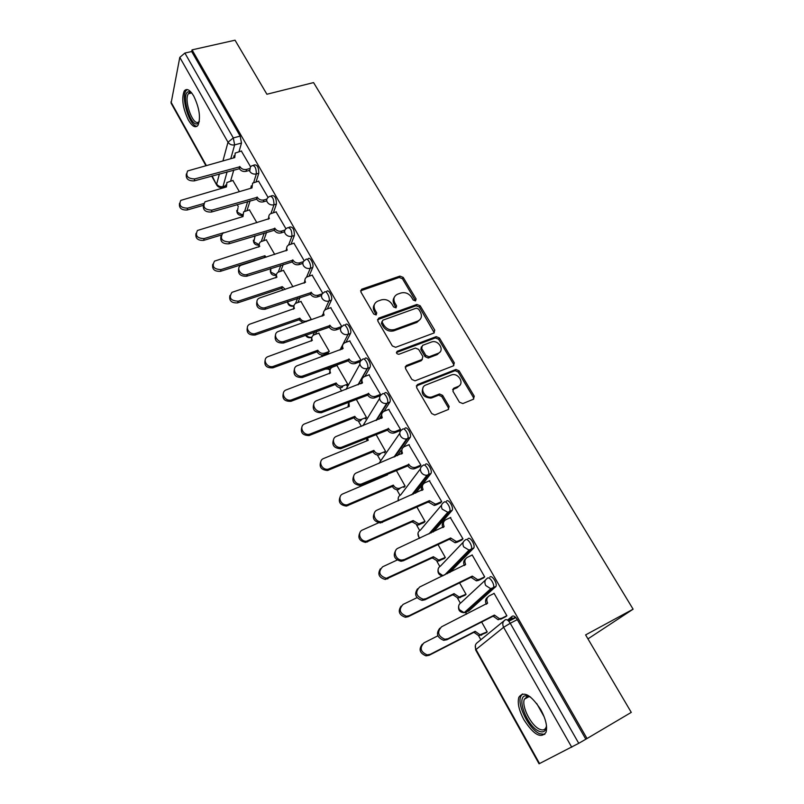 <?xml version="1.0" encoding="UTF-8"?>
<svg xmlns="http://www.w3.org/2000/svg" width="804" height="804" viewBox="0 0 804 804"><rect width="100%" height="100%" fill="white"/><g stroke="black" fill="none" stroke-linecap="round" stroke-linejoin="round"><path stroke-width="1.21" d="M415.497 300.917L416.1 298.967L403.196 277.4L399.91 276.094L361.669 289.219L360.875 291.963L373.729 314.022L376.131 314.937L376.744 312.947L375.076 310.083C373.177 306.053 374.071 303.068 377.749 301.138L381.257 299.902C385.618 298.857 389.186 300.254 391.95 304.113L393.628 306.957L396 307.862L396.593 305.902L394.915 303.058C393.005 299.068 393.859 296.123 397.477 294.224L400.915 293.008C405.216 291.983 408.744 293.37 411.507 297.189L413.186 300.003L415.497 300.917M415.557 300.897L402.462 278.747L399.186 277.45L360.564 290.827M376.252 314.877L374.373 311.399L375.076 310.083M396.07 307.832L394.181 304.384L394.915 303.058M193.744 96.048C189.885 89.696 186.719 88.008 184.247 90.983C181.372 98.44 182.759 108.158 188.407 120.118C192.277 126.59 195.483 128.298 198.025 125.253C200.869 117.826 199.442 108.088 193.744 96.048M540.78 709.641C530.881 694.716 523.575 690.606 518.841 697.319C517.284 702.977 518.982 710.465 523.937 719.791C533.715 734.846 541.082 738.987 546.037 732.233C547.544 726.525 545.795 718.997 540.78 709.641M459.446 402.241L462.853 403.558L473.466 399.216L474.249 396.201L459.084 370.835L455.958 369.448L417.477 384.553L416.593 387.578L431.718 413.547L434.783 415.005L448.3 409.517L449.145 406.442L442.632 395.387L439.527 393.97L431.869 396.935C424.582 398.975 418.824 387.387 425.889 384.985L451.737 374.835C458.823 372.664 464.893 384.121 457.918 386.563L453.757 388.231L452.933 391.246L459.446 402.241M192.045 49.868L235.039 40.2L266.898 94.249L313.56 82.591L633.11 609.181L585.613 634.909L631.281 712.384L587.031 738.524L192.045 49.868L191.694 51.526L184.88 53.064L233.301 137.926L234.637 144.881L230.788 158.659M433.919 333.027L434.763 330.163L420.17 305.771L416.864 304.465L378.684 318.133L377.79 320.987L392.332 345.941L395.638 347.308L433.919 333.027M439.436 337.992L454.31 362.855L453.496 365.8L415.015 380.825L411.829 379.408L405.457 368.473L406.362 365.488L422.01 359.499L422.884 356.544L418.683 349.428L415.417 348.062L398.925 354.273C396.452 353.921 395.9 352.916 397.266 351.247L436.2 336.645L439.436 337.992L438.622 339.258L453.466 364.081L454.31 362.855M507.505 620.095L512.279 616.216C513.716 615.492 515.394 616.628 517.294 619.623L510.249 623.271L578.749 743.318L539.062 763.8L475.636 649.923L476.008 649.501L539.564 763.579M237.13 204.548L238.316 206.658M254.697 235.914L255.039 236.517M321.339 354.906L322.263 356.564M339.65 387.618L341.599 391.106M347.941 402.422L348.323 403.106M358.333 420.984L361.348 426.361M377.377 454.994L380.624 460.792M396.814 489.696L399.96 495.314M416.633 525.102L419.678 530.539M436.863 561.232L439.798 566.468M457.516 598.106L460.34 603.141M465.586 612.517L466.541 614.206M478.591 635.743L480.842 639.763M587.945 638.879L633.11 609.181M587.031 738.524L578.749 743.318M191.694 51.526L240.175 136.107L241.491 143.052L239.029 151.644M233.803 169.925L230.607 181.091M205.794 165.463L171.091 103.163L179.794 57.375L184.88 53.064M268.094 197.472L258.536 181.171M256.848 222.698L249.401 209.874M285.973 228.798L276.063 211.894M274.717 254.446L266.255 239.833M304.203 260.727L293.932 243.21M292.947 286.827L283.43 270.365M322.796 293.299L312.153 275.149M303.148 322.776L299.329 320.062L300.033 318.434C301.681 320.816 303.882 321.68 306.646 321.017L311.279 319.399L300.927 301.47M330.977 307.641L325.841 309.429C323.56 310.706 322.987 312.585 324.133 315.078L278.295 331.459C271.802 333.982 277.752 343.931 284.234 341.338L330.062 325.519C331.801 328.022 334.102 328.916 336.956 328.213L341.75 326.504L330.735 307.721M328.565 352.986L323.901 354.695C321.138 355.398 318.927 354.544 317.258 352.122L318.012 350.554C319.68 352.976 321.901 353.84 324.675 353.137L329.318 351.438L318.756 333.168M359.81 361.8L360.946 360.132L349.68 340.946M346.665 385.689L347.72 384.131L336.926 365.478M379.327 396.02L380.523 394.422L369.006 374.845M365.368 418.934L366.473 417.447L356.202 399.206M399.246 430.944L400.503 429.416L388.734 409.447M384.433 452.843L385.608 451.426L376.031 434.421M419.567 466.591L420.894 465.144L408.854 444.753M403.879 487.425L405.115 486.078L396.271 470.37M440.321 502.992L441.718 501.616L429.386 480.812M423.728 522.711L425.014 521.444L416.934 507.083M461.516 540.157L462.983 538.871L450.351 517.635M443.969 558.71L445.336 557.524L438.039 544.569M483.164 578.116L484.701 576.92L472.119 554.871L471.727 555.262M464.632 595.452L466.059 594.347L459.597 582.87M505.284 616.899L506.892 615.794L494.038 593.262L493.515 593.724M489.867 577.051C491.937 574.709 497.525 583.222 495.978 586.397L468.762 611.01L464.722 612.186M467.928 538.71C469.918 536.198 475.445 544.76 473.847 547.926L449.818 572.498M446.451 501.193C448.371 498.49 453.838 507.123 452.19 510.289L433.336 531.946M425.427 464.451C427.276 461.576 432.683 470.28 430.994 473.435L415.638 493.153M404.834 428.482C406.613 425.427 411.97 434.22 410.231 437.366L403.347 447.225M400.975 450.602L397.427 455.667M384.674 393.246C386.382 390.01 391.689 398.905 389.9 402.03L384.051 411.316M381.609 415.186L379.036 419.266M364.916 358.725C366.554 355.308 371.81 364.312 369.991 367.428L364.855 376.423M361.096 383.026L360.654 383.809M344.695 325.168L345.579 324.846C347.177 321.389 352.303 330.414 350.484 333.499L345.951 342.303M333.841 365.79L333.308 366.825M325.731 291.912L326.655 291.601C328.233 288.274 333.097 297.038 331.409 300.173L327.339 308.897M316.937 331.178L315.459 334.333M307.138 259.31L308.103 258.999C309.661 255.823 314.284 264.315 312.716 267.511L309.048 276.174M300.053 297.43L297.912 302.485M288.897 227.341L289.902 227.029C292.887 226.718 294.385 229.532 294.385 235.482L291.078 244.114M283.259 264.476L280.656 271.26M271.008 195.985L272.064 195.684C274.928 195.392 276.385 198.196 276.415 204.075L273.42 212.678M266.596 232.266L263.682 240.627M253.451 165.232L254.556 164.931C257.32 164.679 258.727 167.463 258.787 173.272L256.064 181.865M250.104 200.769L246.999 210.578M250.536 166.73L241.341 151.021M239.321 191.563L232.848 180.468M485.727 632.969L487.224 631.944L481.636 622.015M508.791 621.241L515.836 617.603M585.804 739.157L517.294 619.623M394.231 297.45C392.814 299.53 392.794 301.842 394.181 304.384M374.393 304.515C373.026 306.595 373.016 308.897 374.373 311.399M434.281 332.846L419.397 307.088L416.1 305.781L377.468 319.721M418.603 309.088L416.281 308.173L382.784 320.203L382.151 322.213L383.93 325.258C386.704 329.158 390.272 330.575 394.653 329.519L417.638 321.128C421.457 319.238 422.381 316.213 420.391 312.073L418.603 309.088M381.94 321.57L381.438 323.509L382.151 322.213M420.241 319.309L416.864 322.414L393.91 330.806C389.538 331.861 385.97 330.444 383.206 326.555L381.438 323.509M453.788 365.649L453.466 364.081M422.401 359.287L421.216 360.735L405.136 366.966M438.622 339.258L435.396 337.911L396.392 352.564M438.029 353.368C445.205 350.946 438.682 339.419 431.617 341.971L422.512 345.388L421.648 348.303L425.849 355.418L429.065 356.785L438.029 353.368L437.215 354.604L439.959 352.072M421.326 346.856L420.864 349.559L421.648 348.303M437.215 354.604L428.261 358.031L425.055 356.664L420.864 349.559M459.657 385.428L457.054 387.769L452.612 389.568M423.105 387.548C420.743 393.94 423.396 397.467 431.044 398.121L432.723 396.663M448.592 409.367L448.29 407.618L441.788 396.583L438.693 395.156L431.899 397.859M473.677 399.116L473.365 397.377L458.23 372.051L455.104 370.664L416.281 385.98M233.039 180.408L226.899 182.518L226.437 186.94L180.779 200.387C178.568 205.412 180.84 208.005 187.593 208.166L203.724 203.533M203.261 205.362L187.141 210.005C181.352 210.226 178.81 207.995 179.523 203.281M225.311 187.262L225.793 185.01M241.542 150.971L235.2 153.072L234.748 157.584L187.654 170.93C185.392 176.036 187.744 178.709 194.719 178.93L239.954 166.76C241.562 169.041 243.763 169.925 246.577 169.413L245.994 171.363C243.19 171.875 240.989 170.991 239.381 168.719L194.246 180.89C188.226 181.071 185.603 178.749 186.377 173.925M249.31 170.438L245.994 171.363M233.552 157.906L234.075 155.664M249.23 168.679L246.577 169.413M239.793 166.468L239.22 168.428M249.592 209.814L243.632 211.854L243.009 216.557L197.482 230.457C194.91 235.652 197.121 238.366 204.136 238.587L223.854 232.657M221.251 235.059L203.653 240.376C197.764 240.627 195.201 238.326 195.985 233.472M241.853 216.899L242.346 214.417M264.446 257.692L264.928 255.722L266.023 257.2M266.456 239.773L260.707 241.743C259.139 242.979 258.818 244.537 259.732 246.426L214.537 261.109C211.563 266.456 213.713 269.29 220.999 269.591L264.928 255.722M264.315 257.451L220.477 271.33C214.467 271.601 211.904 269.239 212.779 264.214M258.697 247.089L259.21 244.366M199.271 121.635L197.613 123.645C190.809 127.766 180.799 95.123 187.915 91.897L189.694 91.696L191.432 92.611M191.633 92.862L189.362 92.822L188.397 93.746C183.603 99.786 192.679 125.766 198.327 122.198L199.322 121.324M187.201 89.535L186.025 90.671C180.578 97.495 189.814 126.931 197.131 126.238M546.459 725.6C546.107 731.198 543.604 733.047 538.931 731.168C527.122 726.434 515.836 696.656 525.514 695.761L530.529 697.048M530.097 696.807L527.263 696.475L524.369 699.189C521.273 706.224 531.213 725.821 539.675 729.238C542.911 730.635 545.072 729.911 546.177 727.097L546.449 726.112M522.379 693.963L520.711 696.445C516.882 705.148 529.143 729.409 539.655 733.73L544.841 734.353M258.747 181.111L252.597 183.141L251.974 187.935L205.02 201.774C202.377 207.06 204.678 209.854 211.924 210.135L257.28 197.292C258.918 199.613 261.139 200.497 263.963 199.955L263.33 201.844C260.516 202.397 258.295 201.513 256.667 199.201L211.402 212.045C205.281 212.256 202.638 209.864 203.482 204.889M266.767 200.839L263.33 201.844M250.737 188.287L251.28 185.804M266.878 199.101L263.963 199.955M257.119 197L256.496 198.9M276.285 211.824L270.355 213.794C268.737 215.04 268.405 216.638 269.36 218.577L222.748 233.23C219.693 238.687 221.934 241.592 229.462 241.964L274.948 228.416C276.606 230.778 278.847 231.663 281.681 231.08L280.998 232.929C278.174 233.512 275.943 232.627 274.285 230.266L228.899 243.823C222.658 244.054 220.005 241.592 220.939 236.446M284.606 231.813L280.998 232.929M268.255 219.261L268.817 216.517M284.907 230.085L281.681 231.08M274.777 228.115L274.114 229.964M283.028 290.123L281.571 288.314L282.234 286.636L285.299 289.36M283.641 270.295L278.124 272.194C276.355 273.45 275.953 275.099 276.928 277.159L231.954 292.344C228.527 297.842 230.607 300.786 238.195 301.198L282.234 286.636M281.571 288.314L237.622 302.877C231.492 303.178 228.919 300.726 229.904 295.53M275.872 277.852L276.405 274.857M301.148 301.389L295.892 303.229C293.902 304.495 293.42 306.244 294.455 308.475L249.732 324.183C243.974 326.916 249.702 335.791 255.722 333.419L299.862 318.133M299.158 319.761L255.099 335.037C248.828 335.348 246.245 332.826 247.371 327.439M293.38 309.208L293.932 305.922M318.987 333.087L314.012 334.866C311.791 336.122 311.228 337.971 312.324 340.393L267.883 356.674C261.591 359.177 267.3 368.835 273.591 366.262L317.831 350.242M317.077 351.81L272.918 367.82C266.486 368.152 263.913 365.529 265.189 359.951M311.228 341.167L311.811 337.569L310.917 337.64M294.153 243.14L288.465 245.049C286.646 246.315 286.244 248.004 287.259 250.114L240.868 265.32C235.461 268.245 241.411 276.626 247.361 274.425L292.957 260.144C294.646 262.556 296.907 263.451 299.741 262.828L299.018 264.616C296.184 265.24 293.932 264.345 292.244 261.943L246.748 276.224C240.376 276.476 237.713 273.943 238.758 268.616M302.847 263.38L299.018 264.616M286.123 250.838L286.706 247.813M303.369 261.652L299.741 262.828M292.787 259.843L292.073 261.642M312.384 275.068L306.967 276.918C304.917 278.194 304.435 279.983 305.52 282.274L259.38 298.053C253.441 300.796 259.411 309.932 265.611 307.54L311.319 292.515C313.037 294.957 315.319 295.852 318.163 295.189L317.389 296.927C314.555 297.591 312.274 296.696 310.565 294.254L264.948 309.279C258.436 309.55 255.762 306.927 256.948 301.41M321.499 295.53L317.389 296.927M304.344 283.038L304.957 279.712M322.293 293.792L318.163 295.189M311.148 292.194L310.384 293.942M340.605 328.293L336.132 329.881C333.278 330.585 330.987 329.69 329.248 327.208L283.521 343.006C276.847 343.298 274.174 340.574 275.511 334.856M322.937 315.882L323.58 312.223M329.871 325.198L329.067 326.886M343.057 385.88L342.082 387.438C339.358 388.081 337.167 387.206 335.529 384.794L336.333 383.287C337.981 385.699 340.172 386.583 342.906 385.93L347.71 384.101M337.177 365.388L332.494 367.126C330.032 368.363 329.379 370.302 330.534 372.935L286.405 389.819C279.671 392.03 285.108 402.392 291.671 399.819L336.152 382.975M335.348 384.483L290.958 401.317C284.415 401.528 281.892 398.784 283.38 393.096M329.419 373.739L330.052 369.81M349.941 340.856L345.107 342.604C342.574 343.861 341.911 345.841 343.127 348.544L297.601 365.579C290.656 367.8 296.324 378.473 303.098 375.88L349.167 359.197C350.886 361.679 353.157 362.594 355.971 361.951L355.097 363.559C352.283 364.212 350.021 363.297 348.313 360.815L302.334 377.488C295.54 377.649 292.927 374.805 294.485 368.966M360.081 361.699L355.247 363.508M341.911 349.388L342.594 345.378M360.926 360.102L356.132 361.89M348.986 358.875L348.122 360.493M361.8 419.266L360.453 420.864C357.81 421.356 355.71 420.442 354.162 418.12L355.016 416.673C356.574 419.005 358.674 419.919 361.318 419.427L366.453 417.407M348.916 402.04L349.288 406.442L304.877 423.798C298.395 425.999 303.249 436.23 309.821 434.14L354.835 416.351M353.981 417.799L309.058 435.567C302.545 435.396 300.183 432.502 301.952 426.864M347.971 406.955L348.665 402.663M386.995 403.729L386.342 403.98M369.287 374.744L364.483 376.573C361.921 377.87 361.257 379.91 362.503 382.694L316.887 400.573C310.193 402.804 315.268 413.336 322.052 411.226L368.674 393.568C370.292 395.96 372.463 396.915 375.197 396.422L374.262 397.97C371.538 398.462 369.368 397.508 367.76 395.116L321.228 412.764C314.464 412.542 312.012 409.537 313.861 403.749M379.609 395.91L374.754 397.809M361.277 383.568L362.011 379.197M380.503 394.382L375.689 396.261M368.483 393.226L367.569 394.784M380.905 453.325L379.176 454.943C376.634 455.295 374.634 454.34 373.167 452.099L374.071 450.722C375.538 452.974 377.548 453.918 380.091 453.577L385.578 451.376M367.418 437.919L368.232 440.28L323.731 458.461C317.479 460.672 321.811 470.762 328.344 469.124L373.89 450.391M372.986 451.778L327.529 470.491C321.047 469.928 318.856 466.873 320.927 461.305M366.905 440.823L366.584 438.26M389.025 409.326L384.211 411.246C381.649 412.603 381.006 414.693 382.282 417.547L336.574 436.301C330.122 438.532 334.655 448.933 341.409 447.295L388.583 428.632C390.111 430.954 392.191 431.939 394.814 431.597L395.658 431.346L393.829 433.075C391.206 433.416 389.126 432.431 387.608 430.12L340.524 448.763C333.801 448.14 331.519 444.964 333.67 439.245M399.548 430.823L394.663 432.823M381.036 418.462L381.84 413.688M400.472 429.376L395.658 431.346M388.382 428.301L387.407 429.778M400.402 488.058L398.281 489.696C395.839 489.897 393.93 488.922 392.553 486.772L393.518 485.455C394.905 487.616 396.814 488.591 399.256 488.39L405.085 486.028M387.237 474.219L387.558 474.802L342.976 493.827C336.936 496.048 340.785 505.987 347.248 504.801L393.327 485.113M392.362 486.43L346.383 506.098C339.941 505.143 337.921 501.917 340.313 496.42M386.211 475.375L385.97 474.752M409.176 444.622L404.362 446.632C401.789 448.049 401.166 450.21 402.472 453.114L356.685 472.782C350.454 475.033 354.494 485.284 361.177 484.098L408.904 464.441C410.341 466.672 412.331 467.687 414.854 467.486L416.04 467.154L414.985 468.561L413.799 468.893C411.286 469.094 409.306 468.079 407.869 465.858L360.242 485.495C353.549 484.46 351.448 481.124 353.931 475.476M419.909 466.451L414.985 468.561M401.216 454.069L402.1 448.873M420.864 465.084L416.04 467.154M408.703 464.089L407.668 465.506M424.09 522.54L417.778 525.123L412.14 521.786L413.155 520.55L418.814 523.886L424.984 521.374M378.523 522.831L362.604 529.926C356.785 532.158 360.192 541.956 366.564 541.192L413.155 520.55M412.14 521.786L365.639 542.409C359.237 541.052 357.398 537.665 360.132 532.238M429.748 480.651L424.924 482.762C422.351 484.239 421.738 486.46 423.085 489.435L377.227 510.048C371.207 512.319 374.795 522.429 381.387 521.675L429.447 500.641L435.316 504.108L436.843 503.716L435.738 505.053L434.21 505.445L428.351 501.987L380.392 522.982C373.729 521.535 371.82 518.027 374.654 512.46M440.713 502.822L435.738 505.053M421.819 490.43C420.874 488.179 421.206 486.289 422.803 484.782M441.677 501.555L436.843 503.716M429.447 500.641L428.351 501.987M444.401 558.509L437.698 561.262L432.321 557.875L433.396 556.7L438.783 560.107L445.285 557.443M397.126 560.046L382.654 566.78C377.92 571.935 379.136 575.785 386.302 578.317L433.396 556.7M432.321 557.875L385.317 579.463C378.945 577.684 377.307 574.126 380.392 568.79M450.753 517.454L445.918 519.665C443.356 521.193 442.753 523.484 444.13 526.519L398.211 548.117C392.392 550.418 395.588 560.388 402.06 560.036L404.482 559.504L450.632 537.976L456.23 541.504L458.099 541.062L456.923 542.318L455.054 542.75L449.476 539.233L403.417 560.73L400.995 561.262C394.372 559.393 392.653 555.705 395.859 550.217M461.958 539.946L456.923 542.318M442.863 527.565C441.778 525.072 442.15 523.032 443.969 521.444M462.933 538.791L458.099 541.062M450.632 537.976L449.476 539.233M465.154 595.201L458.039 598.136L452.913 594.699L454.049 593.613L459.184 597.05L466.008 594.267M417.005 597.663L403.116 604.407C398.452 609.482 399.568 613.422 406.482 616.206L409.236 615.653L454.049 593.613M452.913 594.699L408.191 616.708L405.437 617.271C399.085 615.07 397.648 611.341 401.126 606.095M472.209 555.031L467.365 557.343C464.802 558.951 464.22 561.303 465.637 564.408L419.648 587.02C414.854 592.246 416.04 596.317 423.216 599.221L426.07 598.658L472.27 576.106L477.606 579.684L479.807 579.202L478.561 580.377L476.37 580.85L471.043 577.282L424.934 599.804L422.09 600.367C415.477 598.045 413.97 594.186 417.567 588.789M483.706 577.855L478.561 580.377M464.36 565.493C463.124 562.75 463.536 560.549 465.606 558.88M484.651 576.83L479.807 579.202M472.27 576.106L471.043 577.282M486.42 632.607L478.822 635.763L473.938 632.296L475.144 631.291L480.028 634.758L487.174 631.843M507.927 620.407L512.198 618.206L509.736 620.196L515.475 617.231M437.868 635.813L424.02 642.828C419.417 647.843 420.442 651.863 427.125 654.888L430.271 654.315L475.144 631.291M515.716 617.472L508.681 621.11M473.938 632.296L429.155 655.29L426.019 655.863C419.678 653.22 418.442 649.33 422.321 644.185M512.198 618.206L511.444 616.899M494.118 593.422L489.274 595.844C486.711 597.513 486.149 599.935 487.606 603.111L441.567 626.788C436.833 631.954 437.929 636.105 444.863 639.26L448.129 638.677L494.39 615.07L499.475 618.678L501.997 618.175L498.168 619.753L493.093 616.155L446.923 639.733L443.667 640.316C437.064 637.532 435.778 633.502 439.798 628.215M487.606 603.111L486.33 604.236C484.923 601.211 485.395 598.839 487.747 597.121M505.997 616.527L500.681 619.261M506.842 615.693L501.997 618.175M494.39 615.07L493.093 616.155M415.336 300.284L416.1 298.967M376.041 314.263L376.744 312.947M395.859 307.218L396.593 305.902M571.755 747.248L503.605 627.301L476.008 649.501C474.621 646.406 475.174 644.024 477.656 642.356L503.827 621M241.491 143.052L234.637 144.881C231.803 145.363 229.592 144.479 227.994 142.218L179.794 57.375M227.13 171.775L222.999 186.568L221.723 187.422M225.381 185.895L222.999 186.568C220.296 187.071 218.185 186.237 216.668 184.046L219.412 173.915M222.969 160.79L227.994 142.218L233.301 137.926L240.175 136.107M170.93 101.957L206.246 165.343M212.145 175.925L216.758 185.151C218.236 187.322 220.246 187.965 222.788 187.091L225.291 186.377M495.565 587.01L493.083 588.247L466.38 612.206L464.169 612.678L459.365 609.623C458.009 606.598 458.571 604.286 461.044 602.688L485.536 579.975M473.506 548.469L471.023 549.645L447.426 573.644M443.034 575.764L438.783 572.78C437.466 569.815 438.039 567.574 440.512 566.036L463.275 542.157M451.918 510.741L449.436 511.867L430.934 533.052M419.809 538.177L418.613 536.68C417.326 533.786 417.919 531.595 420.391 530.127L441.577 505.133M430.773 473.797L428.301 474.873L413.226 494.209M398.543 500.671C397.719 498.058 398.432 496.138 400.673 494.922L420.412 468.863M410.08 437.637L407.598 438.662L395.005 456.682M378.895 463.456L399.769 433.316M389.799 402.211L387.337 403.186L376.614 420.231M362.905 425.738L379.609 398.452M369.94 367.508L367.478 368.433L358.232 384.734M345.991 389.427L359.901 364.252M350.484 333.499L348.021 334.394L339.971 350.092M331.469 366.674L330.203 369.147L328.896 369.669M331.409 300.173L328.957 301.018L324.705 310.163M322.736 314.414L321.891 316.243M314.565 332.012L312.907 335.59M312.716 267.511L310.264 268.315L306.545 277.169M304.254 282.616L304.033 283.139M297.681 298.224L295.48 303.48M294.385 235.482L291.942 236.245L288.616 244.969M280.887 265.24L278.264 272.114M276.415 204.075L273.973 204.799L270.978 213.452M264.225 232.999L261.32 241.401M258.787 173.272L256.345 173.955L253.652 182.568M247.732 201.452L244.657 211.291M252.124 165.604C254.878 165.353 256.285 168.136 256.345 173.955C253.521 174.478 251.3 173.584 249.672 171.282L250.406 166.87L252.124 165.604M242.115 214.799L237.25 212.075L237.974 207.774M269.621 196.387C272.486 196.116 273.933 198.91 273.973 204.799C271.139 205.352 268.898 204.457 267.25 202.116C266.305 200.226 266.606 198.658 268.164 197.422L269.621 196.387M287.46 227.783C290.435 227.472 291.932 230.286 291.942 236.245C289.098 236.838 286.837 235.944 285.159 233.552C284.154 231.492 284.536 229.833 286.284 228.577L287.46 227.783M305.651 259.782C307.198 256.607 311.821 265.119 310.264 268.315C307.409 268.948 305.138 268.044 303.43 265.621C302.354 263.38 302.806 261.622 304.786 260.345L305.651 259.782M324.203 292.425C325.771 289.108 330.635 297.872 328.957 301.018C326.092 301.691 323.791 300.796 322.062 298.314C320.927 295.882 321.459 294.033 323.67 292.756L324.203 292.425M343.117 325.721C344.705 322.263 349.83 331.298 348.021 334.394C345.157 335.107 342.836 334.203 341.067 331.68C339.871 329.037 340.494 327.087 342.956 325.821L343.117 325.721M362.453 359.639C364.081 356.232 369.337 365.247 367.518 368.363L367.207 368.533C364.403 369.126 362.162 368.192 360.463 365.719C359.217 362.946 359.88 360.926 362.453 359.639M382.201 394.211C383.9 390.975 389.206 399.879 387.427 403.015L386.724 403.377C384.01 403.819 381.86 402.844 380.262 400.462C378.986 397.628 379.629 395.548 382.201 394.211M402.362 429.497C404.131 426.442 409.487 435.245 407.759 438.391L406.643 438.944C404.04 439.235 401.98 438.23 400.472 435.929C399.156 433.034 399.789 430.884 402.362 429.497M422.954 465.516C424.793 462.642 430.19 471.355 428.512 474.511L426.994 475.234C424.492 475.385 422.532 474.36 421.105 472.139C419.758 469.184 420.371 466.973 422.954 465.516M443.969 502.309C445.878 499.606 451.345 508.249 449.707 511.414L447.788 512.279L442.17 509.123C440.793 506.098 441.396 503.827 443.969 502.309M465.446 539.886C467.425 537.363 472.953 545.946 471.365 549.112L469.033 550.097L463.697 546.901C462.28 543.805 462.863 541.464 465.446 539.886M487.375 578.267C489.445 575.935 495.023 584.458 493.485 587.634L490.772 588.729L485.686 585.493C484.239 582.327 484.802 579.925 487.375 578.267M259.069 244.577L253.883 241.833L254.788 237.27M276.385 274.888L270.817 272.144L270.757 268.496M293.962 305.741C291.43 306.043 289.47 305.138 288.073 303.038L287.581 301.641M311.922 337.157C309.57 337.64 307.6 336.936 306.002 335.047M325.017 369.066L330.193 369.157L325.841 368.765M505.254 619.834C506.681 619.12 508.349 620.266 510.249 623.271L503.605 627.301C502.118 624.055 502.671 621.562 505.254 619.834M361.157 290.505L361.83 289.159M399.186 277.45L399.91 276.094M402.462 278.747L403.196 277.4M378.011 319.429L378.724 318.123M416.1 305.781L416.864 304.465M419.397 307.088L420.17 305.771M433.959 331.439L434.763 330.163M383.206 326.555L383.93 325.258M394 330.776L394.744 329.489M416.864 322.414L417.638 321.128M405.588 366.724L406.362 365.488M421.216 360.735L422.01 359.499M396.513 352.514L397.266 351.247M435.296 337.951L436.1 336.685M425.055 356.664L425.849 355.418M428.421 357.971L429.225 356.735M452.903 389.427L453.757 388.231M457.054 387.769L457.918 386.563M438.371 395.256L439.215 394.06M441.788 396.583L442.632 395.387M448.29 407.618L449.145 406.442M416.683 385.759L417.477 384.553M454.873 370.744L455.727 369.528M458.23 372.051L459.084 370.835M473.365 397.377L474.249 396.201M187.141 210.005L187.593 208.166M239.954 166.76L239.381 168.719M194.719 178.93L194.246 180.89M203.653 240.376L204.136 238.587M264.506 257.682L265.099 256.024M220.477 271.33L220.999 269.591M544.207 716.917L536.67 703.43M257.28 197.292L256.667 199.201M211.924 210.135L211.402 212.045M274.948 228.416L274.285 230.266M229.462 241.964L228.899 243.823M281.742 288.606L282.395 286.938M237.622 302.877L238.195 301.198M299.329 320.062L300.033 318.434M306.354 321.66L306.646 321.017M255.099 335.037L255.722 333.419M317.258 352.122L318.012 350.554M323.901 354.695L324.675 353.137M272.918 367.82L273.591 366.262M292.957 260.144L292.244 261.943M247.361 274.425L246.748 276.224M311.319 292.515L310.565 294.254M265.611 307.54L264.948 309.279M336.956 328.213L336.132 329.881M330.062 325.519L329.248 327.208M284.234 341.338L283.521 343.006M335.529 384.794L336.333 383.287M291.098 401.266L291.812 399.769M349.167 359.197L348.313 360.815M303.249 375.82L302.475 377.438M354.162 418.12L355.016 416.673M348.815 406.623L349.107 406.12M309.63 435.376L310.404 433.949M362.503 382.694L362.212 383.206M368.674 393.568L367.76 395.116M322.655 411.035L321.831 412.573M373.167 452.099L374.071 450.722M367.699 440.502L368.051 439.959M328.545 470.179L329.369 468.812M382.282 417.547L381.93 418.1M388.583 428.632L387.608 430.12M342.464 446.974L341.579 448.451M392.553 486.772L393.518 485.455M386.945 475.063L387.367 474.471M347.851 505.686L348.725 504.399M402.472 453.114L402.04 453.727M408.904 464.441L407.869 465.858M362.694 483.686L361.76 485.083M412.331 522.138L413.346 520.891M419.266 524.741L420.301 523.504M367.549 541.936L368.473 540.71M423.085 489.435L422.552 490.108M429.648 501.003L428.552 502.339M383.367 521.183L382.362 522.499M432.512 558.227L433.587 557.051M439.507 560.83L440.602 559.664M387.659 578.93L388.644 577.785M444.13 526.519L443.456 527.293M450.833 538.338L449.677 539.595M404.482 559.504L403.417 560.73M453.114 595.06L454.25 593.965M460.159 597.673L461.315 596.588M408.191 616.708L409.236 615.653M465.637 564.408L464.722 565.312M472.481 576.478L471.255 577.654M426.07 598.658L424.934 599.804M474.139 632.668L475.345 631.653M481.254 635.281L482.47 634.276M429.155 655.29L430.271 654.315M494.601 615.442L493.304 616.537M448.129 638.677L446.923 639.733M186.126 90.53L184.247 90.983M236.768 210.487C236.868 213.723 238.577 215.382 241.873 215.462M369.991 367.428L367.207 368.533L357.961 384.835M389.9 402.03L386.724 403.377L375.981 420.482M410.231 437.366L406.643 438.944L393.97 457.114M430.994 473.435L426.994 475.234L411.718 494.872M452.19 510.289L447.788 512.279L428.864 534.007M473.847 547.926L469.033 550.097L444.652 574.981M495.978 586.397L490.772 588.729L464.169 612.678C459.787 612.417 457.968 610.125 458.712 605.814M253.371 240.145C253.491 243.572 255.3 245.24 258.808 245.14M270.295 270.355C270.425 274.003 272.365 275.671 276.114 275.34M287.48 301.671C287.993 305.289 290.113 306.746 293.842 306.053M305.51 335.228C306.987 337.59 309.108 338.293 311.872 337.308M398.201 498.329L398.181 500.832M417.959 533.454L419.246 538.429M438.12 569.282C437.456 573.031 439.014 575.232 442.773 575.885M475.365 645.371L475.636 649.923M211.693 176.056L216.758 185.151M360.996 290.566L361.669 289.219M377.981 319.439L378.684 318.133M393.91 330.806L394.653 329.519M428.261 358.031L429.065 356.785M435.396 337.911L436.2 336.645M431.044 398.121L431.869 396.935M438.693 395.156L439.527 393.97M455.104 370.664L455.958 369.448M191.01 92.631L189.694 91.696M191.704 92.942L188.397 93.746M529.143 696.535L524.369 699.189M527.263 696.475L525.514 695.761M342.082 387.438L342.906 385.93M290.958 401.317L291.671 399.819M355.971 361.951L355.097 363.559M303.098 375.88L302.334 377.488M360.453 420.864L361.318 419.427M309.058 435.567L309.821 434.14M375.197 396.422L374.262 397.97M322.052 411.226L321.228 412.764M379.176 454.943L380.091 453.577M327.529 470.491L328.344 469.124M394.814 431.597L393.829 433.075M341.409 447.295L340.524 448.763M398.281 489.696L399.256 488.39M346.383 506.098L347.248 504.801M414.854 467.486L413.799 468.893M361.177 484.098L360.242 485.495M417.778 525.123L418.814 523.886M365.639 542.409L366.564 541.192M435.316 504.108L434.21 505.445M381.387 521.675L380.392 522.982M437.698 561.262L438.783 560.107M385.317 579.463L386.302 578.317M456.23 541.504L455.054 542.75M402.06 560.036L400.995 561.262M458.039 598.136L459.184 597.05M405.437 617.271L406.482 616.206M477.606 579.684L476.37 580.85M423.216 599.221L422.09 600.367M478.822 635.763L480.028 634.758M426.019 655.863L427.125 654.888M499.475 618.678L498.168 619.753M444.863 639.26L443.667 640.316"/></g></svg>
